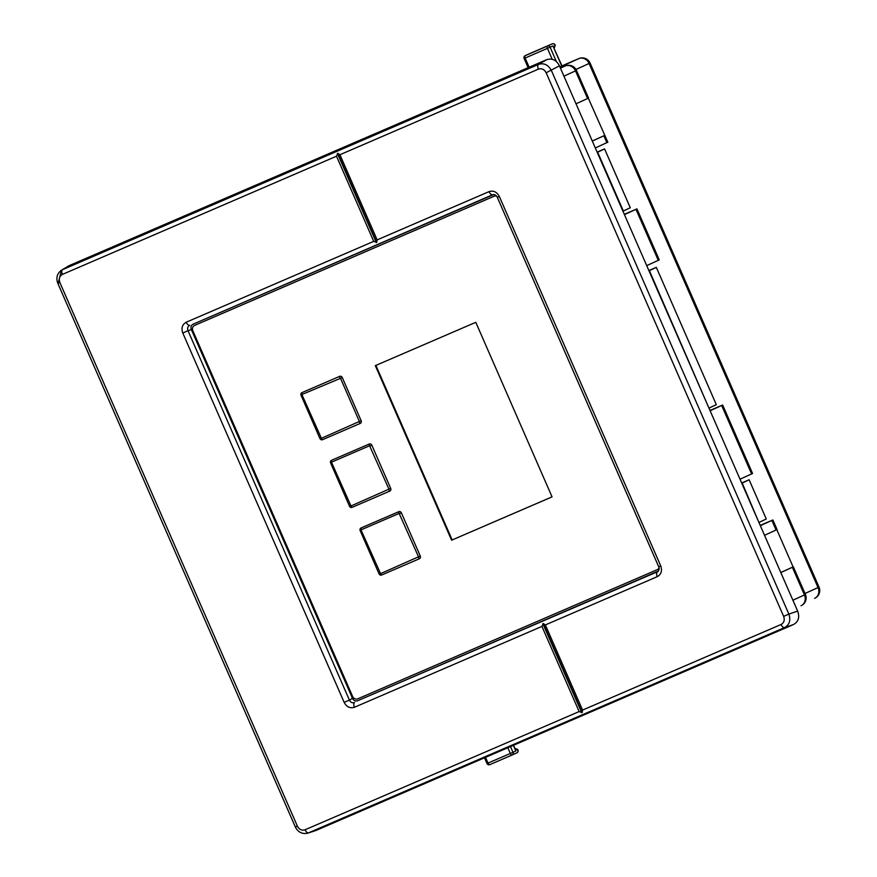 <?xml version="1.0" encoding="UTF-8"?>
<svg xmlns="http://www.w3.org/2000/svg" width="877" height="877" viewBox="0 0 877 877"><rect width="100%" height="100%" fill="white"/><g stroke="black" fill="none" stroke-linecap="round" stroke-linejoin="round"><path stroke-width="1.32" d="M588.314 98.202L607.838 142.206L595.297 147.939M624.424 214.624L636.965 208.89L624.292 214.317M636.965 208.89L659.252 259.888L646.711 265.621M604.834 135.343L603.858 135.803L606.862 142.677M560.447 68.165L565.237 65.983A8.562 4.166 66.7 0 0 565.194 66.005A8.562 7.476 -114.5 0 1 575.498 70.884L576.474 70.423L588.555 98.081L576.014 103.804M604.582 135.431L592.282 141.033M592.293 141.076L603.858 135.803M709.986 410.447L722.659 405.021L710.118 410.754M722.659 405.021L752.565 473.481L740.024 479.204M760.195 525.378L772.867 519.962L760.326 525.685M764.525 535.299L777.066 529.565L772.867 519.962M776.825 529.697L793.093 566.926L780.793 572.528M780.804 572.56L792.369 567.298L804.45 594.957L792.896 600.219M793.093 566.926L792.369 567.298M805.437 594.485L804.45 594.957A8.562 7.476 -114.5 0 1 801.129 605.711L801.008 605.766A8.562 7.476 -114.5 0 0 801.129 605.711A8.562 8.562 0 0 0 805.437 594.485L793.345 566.838M559.899 66.915L566.761 63.791A8.562 4.166 -113.3 0 1 566.805 63.769L578.831 58.584A8.562 8.562 0 0 1 590.057 63.023L589.081 63.484L818.044 587.557A8.562 7.476 -114.5 0 1 814.722 598.311L814.601 598.366A8.562 7.476 -114.5 0 0 814.722 598.311A8.562 8.562 0 0 0 819.019 587.086L804.998 593.499M575.97 69.458L589.081 63.484A8.562 7.476 -114.5 0 0 578.787 58.606L559.997 67.156M510.502 746.59L512.99 752.302L510.326 753.475A2.138 1.041 66.7 0 0 512.124 755.009A2.138 1.041 66.7 0 0 512.135 755.009L489.804 764.634A2.138 1.041 -113.3 0 1 488.007 763.111L485.496 757.377M513.615 745.253L515.84 751.008L512.99 752.302A2.138 1.875 65.5 0 1 512.168 754.998L512.168 754.998A2.138 1.875 65.5 0 1 512.135 755.009A2.138 2.138 0 0 0 512.168 754.998L516.904 752.839A2.138 1.875 65.5 0 1 516.871 752.85A2.138 2.138 0 0 0 517.978 750.032L517.726 749.462L517.737 750.153A2.138 1.875 65.5 0 1 516.904 752.839L512.168 754.998M512.124 755.009L489.804 764.634A2.138 2.138 0 0 1 486.987 763.527L510.326 753.475L507.827 747.741M517.726 749.462L515.731 748.673L517.737 750.153L515.216 748.903M528.14 67.682L524.117 58.463L525.126 58.035A2.138 1.041 -113.3 0 1 525.224 55.646L525.191 55.657A2.138 1.875 65.5 0 1 525.224 55.646L547.544 46.021A2.138 1.041 66.7 0 0 547.456 48.41L552.247 59.384M561.751 66.071L552.959 45.944L525.126 58.035L529.16 67.255M556.38 61.642A4.275 2.083 -113.3 0 0 556.117 60.962L550.12 47.237A2.138 1.875 -114.5 0 0 547.544 46.021L552.28 43.861A2.138 1.041 66.7 0 0 552.291 43.861A2.138 1.041 66.7 0 0 552.28 43.861A2.138 1.875 -114.5 0 1 554.856 45.078L555.097 44.968A2.138 2.138 0 0 0 552.291 43.861L529.96 53.486A2.138 1.041 -113.3 0 1 529.971 53.486L552.291 43.861M552.959 45.944L562.004 65.961M554.571 47.522L554.856 45.078L554.571 47.522M529.894 53.519A2.138 1.875 65.5 0 1 529.927 53.508L529.927 53.508A2.138 1.875 65.5 0 1 529.96 53.486A2.138 2.138 0 0 0 529.927 53.508L525.191 55.657L529.96 53.486M554.856 45.078L554.604 46.569M452.159 539.947L552.05 496.864L475.794 322.319L375.323 365.643L451.589 540.199L452.159 539.947L375.893 365.402M451.589 540.199L552.061 496.875M496.612 196.174A4.275 3.738 -114.5 0 0 494.102 196.24L194.584 325.411A4.275 3.738 -114.5 0 0 192.863 330.815L352.587 696.415A4.275 3.738 -114.5 0 0 357.739 698.848L657.257 569.677A4.275 3.738 -114.5 0 0 659.044 567.847M301.929 392.633A2.138 1.875 -114.5 0 0 301.063 395.341L319.919 438.489A2.138 1.875 -114.5 0 0 322.495 439.706L360.272 423.416A2.138 1.875 -114.5 0 0 361.138 420.708L342.282 377.559A2.138 1.875 -114.5 0 0 339.706 376.343L301.929 392.633A2.138 1.041 -113.3 0 0 302.236 394.376L301.063 395.341M331.484 460.304A2.138 1.875 -114.5 0 0 330.629 463.001L349.474 506.15A2.138 1.875 -114.5 0 0 352.05 507.377L389.837 491.076A2.138 1.875 -114.5 0 0 390.693 488.379L371.848 445.231A2.138 1.875 -114.5 0 0 369.272 444.003L331.484 460.304A2.138 1.041 -113.3 0 0 331.791 462.047L330.629 463.001M361.05 527.965A2.138 1.875 -114.5 0 0 360.184 530.673L379.039 573.821A2.138 1.875 -114.5 0 0 381.616 575.038L419.403 558.748A2.138 1.875 -114.5 0 0 420.258 556.04L401.403 512.892A2.138 1.875 -114.5 0 0 398.838 511.675L361.05 527.965A2.138 1.041 -113.3 0 0 361.357 529.708L360.184 530.673M494.102 196.24L494.672 195.977A4.275 3.738 65.5 0 1 496.218 195.714M182.789 333.019L188.018 330.717L349.397 700.098L344.168 702.389L182.789 333.019C181.111 328.075 182.263 324.479 186.231 322.221L373.712 241.361L336.505 156.205L62.431 274.402C59.461 276.102 58.606 278.798 59.855 282.504L297.358 826.112C299.221 829.554 301.787 830.771 305.064 829.774L579.138 711.576L541.931 626.408L354.451 707.268A4.275 2.083 -113.3 0 1 354.538 702.532C352.291 703.233 350.581 702.422 349.397 700.098L352.477 698.322C353.705 700.657 355.415 701.468 357.619 700.756L658.539 570.971M352.477 698.322L191.372 329.577C190.495 327.088 191.065 325.29 193.093 324.183L493.784 194.497M659.12 568.417A4.275 3.738 65.5 0 1 657.827 569.414L657.377 569.622M494.672 195.977L195.154 325.159A4.275 3.738 65.5 0 0 195.034 325.214M545.362 624.928L582.569 710.085L781.078 624.479C784.049 622.78 784.904 620.083 783.654 616.388L546.152 72.769C544.288 69.338 541.723 68.11 538.445 69.119L339.936 154.725L377.143 239.881L489.059 191.614C493.433 190.276 496.853 191.91 499.342 196.492L660.721 565.873L658.693 566.728C659.515 568.23 659.208 569.897 657.761 571.727L657.366 571.936A4.275 2.083 66.7 0 0 657.279 576.66L545.362 624.928L543.247 623.525L582.153 712.584L579.138 711.576M489.059 191.614A4.275 2.083 66.7 0 0 492.567 194.716L492.852 194.606C494.814 194.354 496.305 195.264 497.314 197.347L499.342 196.492M191.372 329.577L188.018 330.717C187.119 328.272 187.689 326.474 189.728 325.323A4.275 2.083 -113.3 0 1 186.231 322.221M354.451 707.268C350.076 708.605 346.656 706.983 344.168 702.389M541.931 626.408L543.247 623.525M660.721 565.873C662.398 570.806 661.247 574.402 657.279 576.66M582.569 710.085L582.153 712.584M297.358 826.112L295.33 826.967C298.092 832.284 302.258 834.345 307.827 833.15L784.586 627.581C789.475 624.775 790.911 620.28 788.872 614.086L783.654 616.388M305.064 829.774A4.275 2.083 -113.3 0 0 308.572 832.865L315.884 830.519L793.356 624.599C798.421 621.826 799.857 617.331 797.653 611.116L788.872 614.086L551.381 70.478C548.213 64.777 543.937 62.749 538.522 64.383A4.275 2.083 66.7 0 0 538.445 69.119M336.505 156.205L337.82 153.311L376.726 242.381L373.712 241.361M339.936 154.725L337.82 153.311M377.143 239.881L376.726 242.381M797.653 611.116L559.427 65.83C556.358 59.987 552.072 57.959 546.568 59.735L538.522 64.383L62.519 269.678L61.489 270.204L58.222 283.161M59.855 282.504L57.827 283.359C55.843 277.888 57.06 273.503 61.489 270.204L69.108 265.654L546.568 59.735M315.884 830.519L307.827 833.15M741.789 483.238L749.122 479.774L766.268 518.998L759.329 522.275M742.205 483.074L758.934 522.495M749.122 479.774L741.679 482.986M597.237 152.39L604.571 148.904L630.278 207.739L622.944 211.225M623.35 211.039L597.643 152.203M604.571 148.904L597.116 152.116M648.991 270.85L656.325 267.364L716.312 404.659L709.372 407.937M649.397 270.664L708.978 408.145M656.325 267.364L648.87 270.576M635.989 209.362L658.276 260.348M563.933 76.156L575.498 70.884L587.579 98.542M721.683 405.492L751.589 473.942M771.892 520.423L776.09 530.037M566.761 63.791L578.787 58.606A8.562 4.166 66.7 0 1 578.831 58.584M515.84 751.008L513.363 745.351M658.079 571.497L357.619 700.756M193.093 324.183L493.115 194.541M542.852 623.69L581.758 712.749M781.078 624.479A4.275 2.083 66.7 0 0 784.586 627.581L793.356 624.599M546.152 72.769L559.427 65.83M62.431 274.402A4.275 2.083 -113.3 0 1 62.519 269.678L69.108 265.654M337.426 153.486L376.332 242.545M194.584 325.411L195.154 325.159M302.061 394.924L321.42 438.314L359.384 421.475L340.528 378.327L302.236 394.376M340.013 378.086A2.138 1.041 -113.3 0 1 339.706 376.343M340.528 378.327L342.282 377.559M359.384 421.475L361.138 420.708M359.208 422.012A2.138 1.041 66.7 0 0 360.272 423.416M321.42 438.314A2.138 1.041 66.7 0 0 322.495 439.706M320.905 438.072L319.919 438.489M331.627 462.585L350.986 505.974L388.939 489.147L369.579 445.746L331.791 462.047M369.579 445.746A2.138 1.041 -113.3 0 1 369.272 444.003M370.094 445.998L371.848 445.231M388.939 489.147L390.693 488.379M388.774 489.684A2.138 1.041 66.7 0 0 389.837 491.076M350.986 505.974A2.138 1.041 66.7 0 0 352.05 507.377M350.471 505.733L349.474 506.15M361.181 530.256L380.552 573.646L418.504 556.807L399.145 513.418L361.357 529.708M399.145 513.418A2.138 1.041 -113.3 0 1 398.838 511.675M399.649 513.659L401.403 512.892M418.504 556.807L420.258 556.04M418.329 557.344A2.138 1.041 66.7 0 0 419.403 558.748M380.552 573.646A2.138 1.041 66.7 0 0 381.616 575.038M380.037 573.405L379.039 573.821M590.057 63.023L819.019 587.086M576.474 70.423A8.562 8.562 0 0 0 565.237 65.983M486.987 763.527L484.488 757.805M525.191 55.657A2.138 2.138 0 0 0 524.117 58.463M555.349 45.538L555.097 44.968M497.314 197.347L658.693 566.728M57.827 283.359L295.33 826.967M194.53 325.444L195.1 325.181M657.322 569.655L657.882 569.392"/></g></svg>
